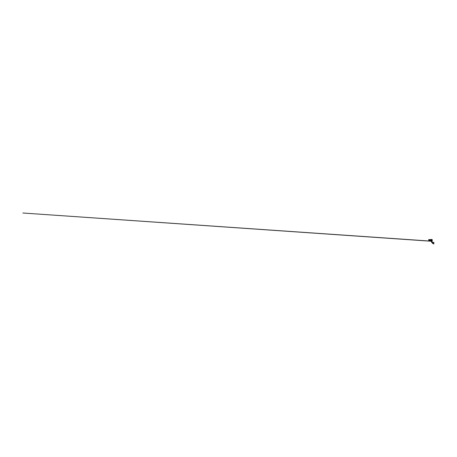<?xml version="1.0" encoding="UTF-8"?>
<svg xmlns="http://www.w3.org/2000/svg" width="457" height="457" viewBox="0 0 457 457"><rect width="100%" height="100%" fill="white"/><g stroke="black" fill="none" stroke-linecap="round" stroke-linejoin="round"><path stroke-width="0.69" d="M429.272 239.599A0.366 0.291 95 0 0 428.957 240.222A0.366 0.291 95 0 0 429.117 240.302L429.986 240.376A0.366 0.291 -85 0 1 429.928 239.697A0.366 0.291 -85 0 0 429.986 240.371L429.3 240.319A0.366 0.291 95 0 1 429.363 239.588M429.529 239.605L429.18 239.571A0.366 0.291 -85 0 1 429.174 239.571A0.366 0.291 -85 0 0 429.112 240.302A0.366 0.291 95 0 0 429.209 240.291M431.728 239.874L432.082 240.011L431.859 240.502L431.728 239.874M431.688 239.828A0.388 0.308 -85 0 1 431.859 239.782L431.859 239.782A0.388 0.308 -85 0 1 431.796 240.553A0.388 0.308 -85 0 1 431.865 239.782L431.859 239.782A0.388 0.308 -85 0 1 431.796 240.553A0.388 0.308 -85 0 1 431.859 239.782L431.859 239.782A0.388 0.308 -85 0 0 431.791 240.553L431.791 240.553A0.388 0.308 -85 0 1 431.688 239.828M431.716 239.845A0.366 0.291 -85 0 1 432.133 240.182A0.366 0.291 -85 0 1 431.676 240.485A0.366 0.291 -85 0 1 431.716 239.845A0.366 0.291 -85 0 1 432.133 240.182A0.366 0.291 -85 0 1 431.676 240.485A0.366 0.291 -85 0 1 431.716 239.845M433.402 242.558L433.693 242.793L433.402 242.558M433.636 242.341L433.899 242.661L433.624 242.359M433.556 242.404L433.882 242.678L433.556 242.404M433.79 242.25L433.967 242.61L433.79 242.25M433.83 242.684L433.704 242.284L433.83 242.684M433.813 242.273L433.887 242.604L433.813 242.273M433.682 243.078L433.402 243.387L433.682 243.078M431.631 240.942L431.031 241.033M432.094 240.782L431.688 241.085L432.094 240.782M434.041 243.884L433.459 243.747L434.041 243.884M432.099 242.656L433.464 243.381L432.242 242.616M432.019 240.736A0.646 0.508 -85 0 1 431.288 240.125A0.646 0.508 -85 0 1 432.305 240.034A0.646 0.508 -85 0 1 431.745 240.81A0.646 0.508 -85 0 1 431.854 239.525A0.646 0.508 -85 0 1 432.019 240.736M431.562 239.599A0.646 0.508 -85 0 1 431.848 239.525A0.646 0.508 -85 0 0 431.728 240.81A0.646 0.508 -85 0 1 431.562 239.599M432.031 240.713A0.623 0.491 95 0 0 432.088 239.639A0.623 0.491 95 0 0 431.317 240.148A0.623 0.491 95 0 0 432.031 240.713A0.623 0.491 95 0 0 432.088 239.639A0.623 0.491 95 0 0 431.317 240.148A0.623 0.491 95 0 0 432.031 240.713M431.665 239.794A0.423 0.337 -85 0 1 432.145 240.199A0.423 0.337 -85 0 1 431.482 240.256A0.423 0.337 -85 0 1 431.665 239.794M431.671 239.799A0.423 0.337 -85 0 1 432.151 240.199A0.423 0.337 -85 0 1 431.488 240.256A0.423 0.337 -85 0 1 431.854 239.748A0.423 0.337 -85 0 1 431.779 240.588A0.423 0.337 -85 0 1 431.859 239.748A0.423 0.337 -85 0 1 431.785 240.588A0.423 0.337 -85 0 1 431.859 239.748A0.423 0.337 -85 0 1 431.785 240.588A0.423 0.337 95 0 0 431.848 239.748A0.423 0.337 95 0 0 431.774 240.588A0.423 0.337 -85 0 1 431.676 239.799M430.088 239.617A0.474 0.371 -85 0 1 430.294 239.565A0.474 0.371 -85 0 0 430.214 240.502A0.474 0.371 -85 0 1 430.088 239.617M431.597 241.062L431.591 240.902A0.76 0.6 -85 0 0 431.814 240.833A0.76 0.6 -85 0 1 431.591 240.902L431.785 240.839A0.674 0.531 -85 0 1 431.545 239.571A0.663 0.526 95 0 0 431.408 240.65A0.663 0.526 95 0 0 432.253 240.433A0.663 0.526 95 0 1 431.408 240.65A0.663 0.526 95 0 1 431.551 239.582A0.674 0.531 -85 0 1 432.311 240.171A0.674 0.531 -85 0 1 431.254 240.308A0.674 0.531 -85 0 1 431.836 239.497A0.674 0.531 -85 0 1 431.785 240.839M431.648 241.045L432.105 240.742M431.499 241.296L431.831 242.593L432.259 242.524L431.557 241.107L431.859 241.056M432.002 242.233L431.854 242.598L432.516 242.353M431.168 241.073L431.831 242.593L432.299 242.541L432.551 242.353L431.854 240.953M431.796 242.381L432.551 242.353L431.888 241.056L431.094 241.068M432.293 239.982A0.663 0.526 95 0 0 431.551 239.582A0.663 0.526 95 0 1 432.293 239.982M430.94 240.925L430.665 240.702A0.628 0.497 95 0 0 430.934 240.628A0.628 0.497 95 0 1 430.665 240.702C430.163 240.679 430.037 239.788 430.483 239.525A0.628 0.497 95 0 0 430.665 240.702C430.163 240.679 430.037 239.788 430.483 239.525A0.628 0.497 95 0 0 430.665 240.702L430.974 241.005M430.86 240.713L431.391 240.799L430.86 240.713M431.219 241.142L22.85 213.013L431.071 241.233M431.465 241.365L431.756 242.393M431.065 241.045L431.574 241.102M429.054 239.594A0.366 0.291 95 0 0 428.717 240.199A0.366 0.291 95 0 0 428.997 240.262M431.597 240.439A0.377 0.297 -85 0 1 431.648 239.862M432.368 242.981L433.464 243.707L432.385 242.97M432.351 242.547L433.225 243.044L432.351 242.541M430.237 239.879A0.463 0.366 95 0 0 430.208 240.182A0.463 0.366 95 0 1 430.237 239.879M430.237 240.313A0.474 0.371 -85 0 1 430.288 239.754A0.474 0.371 -85 0 0 430.237 240.313M432.173 242.564L432.551 242.353L431.888 241.056L431.597 241.227L432.259 242.524L432.551 242.353L432.259 242.524L431.597 241.227M430.774 239.445A0.628 0.497 95 0 0 430.5 239.519A0.628 0.497 95 0 1 430.774 239.445L431.402 239.502L430.774 239.445M431.077 239.839A0.663 0.526 95 0 0 431.031 240.365A0.663 0.526 95 0 1 431.077 239.839M431.597 239.474A0.674 0.531 95 0 0 431.448 240.81A0.674 0.531 95 0 1 431.597 239.474L431.054 239.891C430.9 240.273 431.111 240.765 431.448 240.81L431.448 240.81C431.111 240.765 430.9 240.273 431.054 239.891L431.597 239.474M429.169 239.571L428.706 240.193L429.106 240.302M433.202 243.77L432.859 243.581L433.202 243.77M432.408 243.141L432.859 243.581L432.408 243.141M433.379 243.227L432.396 242.536L433.379 243.227M433.116 242.907L432.505 242.461L433.116 242.907M431.311 241.25L431.836 242.199L431.391 241.256M431.831 242.593L432.299 242.541M431.437 241.359L431.836 242.199"/></g></svg>
